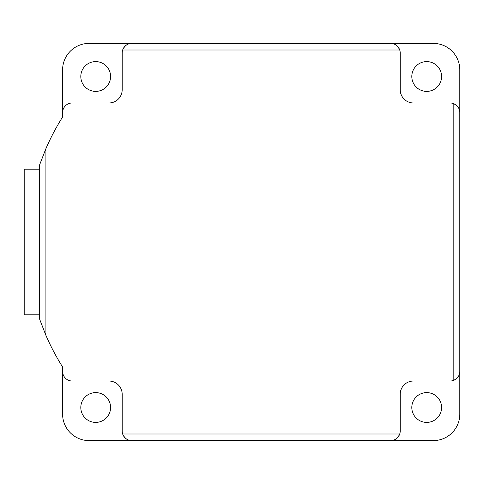 <?xml version="1.0" encoding="UTF-8"?>
<svg xmlns="http://www.w3.org/2000/svg" width="484" height="484" viewBox="0 0 484 484"><rect width="100%" height="100%" fill="white"/><g stroke="black" fill="none" stroke-linecap="round" stroke-linejoin="round"><path stroke-width="0.73" d="M453.181 103.461C457.689 105.548 459.891 108.597 459.8 112.609L459.8 371.391C459.891 375.402 457.689 378.452 453.181 380.539A9.626 9.626 0 0 0 459.8 371.391L459.8 414.123A26.481 26.481 0 0 1 433.319 440.603L131.805 440.603C127.794 440.694 124.745 438.486 122.658 433.985A9.626 9.626 0 0 0 131.805 440.603L89.074 440.603A26.481 26.481 0 0 1 62.599 414.123L62.599 371.391A9.626 9.626 0 0 0 72.225 381.023L108.936 381.023A13.237 13.237 0 0 1 122.18 394.26L122.18 430.972A9.626 9.626 0 0 0 122.658 433.985L399.736 433.985A9.626 9.626 0 0 0 400.22 430.972L400.22 394.26A13.237 13.237 0 0 1 413.457 381.023L450.174 381.023A9.626 9.626 0 0 0 453.181 380.539L453.181 103.461A9.626 9.626 0 0 0 450.174 102.977L413.457 102.977A13.237 13.237 0 0 1 400.22 89.74L400.22 53.028A9.626 9.626 0 0 0 390.594 43.397C394.599 43.306 397.648 45.514 399.736 50.015L122.658 50.015C124.745 45.514 127.794 43.306 131.805 43.397L433.319 43.397A26.481 26.481 0 0 1 459.8 69.877L459.8 112.609A9.626 9.626 0 0 0 453.181 103.461M39.301 169.182L39.301 314.818L24.2 314.818L24.2 169.182L39.301 169.182M62.599 366.993L62.599 371.391L62.599 366.993A234.661 234.661 0 0 1 45.913 335.37L39.301 318.333L39.301 165.667L45.913 148.63A234.661 234.661 0 0 1 62.599 117.007L62.599 112.609L62.599 117.007M122.658 50.015A9.626 9.626 0 0 0 122.18 53.028L122.18 89.74A13.237 13.237 0 0 1 108.936 102.977L72.225 102.977A9.626 9.626 0 0 0 62.599 112.609L62.599 69.877A26.481 26.481 0 0 1 89.074 43.397L131.805 43.397A9.626 9.626 0 0 0 122.658 50.015M399.736 433.985C397.648 438.486 394.599 440.694 390.594 440.603A9.626 9.626 0 0 0 399.736 433.985M413.457 102.977A13.237 13.237 0 0 1 400.22 89.74L400.22 53.028M400.22 394.26A13.237 13.237 0 0 1 413.457 381.023L450.174 381.023M108.936 381.023A13.237 13.237 0 0 1 122.18 394.26L122.18 430.972M122.18 89.74A13.237 13.237 0 0 1 108.936 102.977L72.225 102.977M80.804 407.504A14.895 14.895 0 0 1 95.699 392.609A14.895 14.895 0 0 1 110.594 407.504A14.895 14.895 0 0 1 95.699 422.399A14.895 14.895 0 0 1 80.804 407.504M411.805 407.504A14.895 14.895 0 0 1 426.7 392.609A14.895 14.895 0 0 1 441.596 407.504A14.895 14.895 0 0 1 426.7 422.399A14.895 14.895 0 0 1 411.805 407.504M411.805 76.496A14.895 14.895 0 0 1 426.7 61.601A14.895 14.895 0 0 1 441.596 76.496A14.895 14.895 0 0 1 426.7 91.391A14.895 14.895 0 0 1 411.805 76.496M390.594 43.397L131.805 43.397M131.805 440.603L390.594 440.603M459.8 371.391L459.8 112.609M80.804 76.496A14.895 14.895 0 0 1 95.699 61.601A14.895 14.895 0 0 1 110.594 76.496A14.895 14.895 0 0 1 95.699 91.391A14.895 14.895 0 0 1 80.804 76.496M45.913 148.63L45.913 335.37"/></g></svg>
